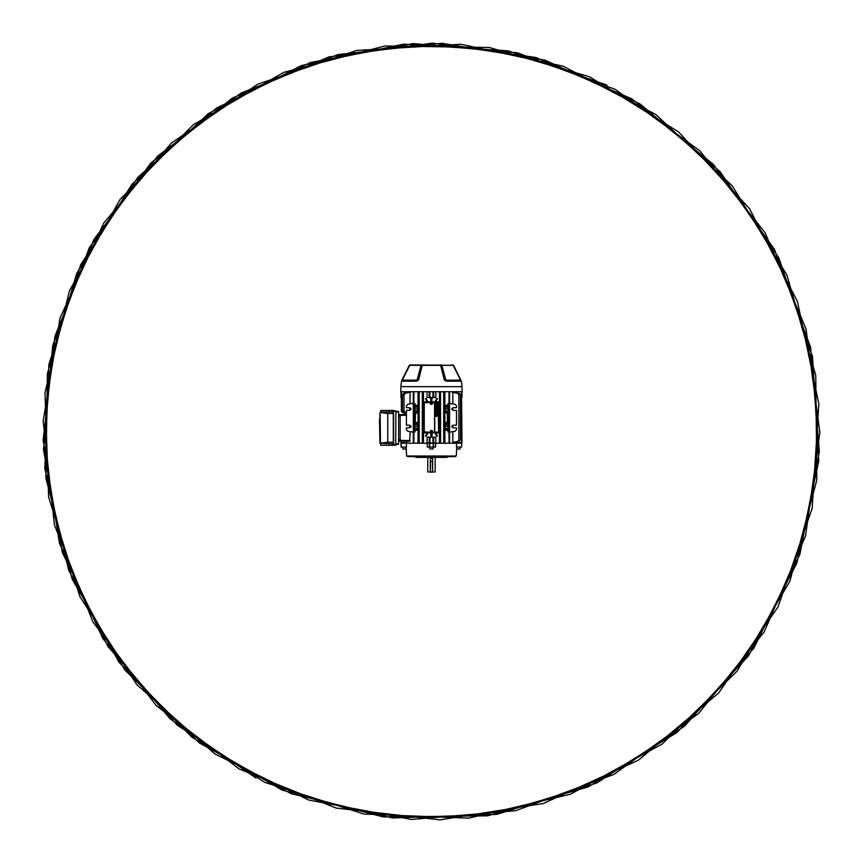 <?xml version="1.0" encoding="UTF-8"?>
<svg xmlns="http://www.w3.org/2000/svg" width="863" height="863" viewBox="0 0 863 863"><rect width="100%" height="100%" fill="white"/><g stroke="black" fill="none" stroke-linecap="round" stroke-linejoin="round"><path stroke-width="1.29" d="M434.747 472.137L432.611 471.748L434.747 472.137M428.145 472.137L430.281 471.748L428.145 472.137M430.281 472.137L430.281 458.566L431.446 458.404L432.611 458.566L432.611 471.942L432.417 461.457L430.475 461.457L430.475 471.942L432.611 472.137M430.475 461.263L432.417 461.263L430.475 461.263M432.417 472.137L430.475 472.137M446.98 457.379L415.912 457.379L446.98 457.379L446.98 456.603M415.912 457.379L415.912 456.603M407.735 456.02L407.746 456.603L455.146 456.603L455.157 456.02M459.418 448.943L456.754 448.943L456.754 447.163L456.29 456.02L406.613 456.02L406.139 447.088L406.149 448.943L403.485 448.943M456.603 443.204L456.419 447.088L461.619 447.088L461.694 443.204L427.196 443.204L427.347 447.088L429.494 447.088L429.31 443.204M429.494 447.088L435.556 447.088L435.696 443.204M427.196 443.204L400.961 443.204L401.166 447.088L400.961 443.204M401.166 447.088L406.473 447.088L406.3 443.204M405.934 443.204L456.959 443.204M461.694 443.204L461.619 447.088M429.752 447.088L429.752 448.943L433.14 448.943L433.14 447.088M433.14 448.943L429.752 448.943M452.751 364.941A1.165 1.154 -90 0 1 453.636 365.351A1.165 1.1 -90 0 0 452.751 364.941A1.165 1.165 0 0 1 453.647 365.351L461.327 381.187L446.344 381.187L444.337 380.044L440.648 365.351L422.244 365.351L418.566 380.044L416.559 381.187L401.565 381.187A1.165 1.165 0 0 1 402.126 380.4L418.253 380.044L421.931 365.373L421.144 365.373L417.066 380.054L421.047 365.329L409.731 365.329A1.165 1.165 0 0 1 410.605 364.941L453.161 365.329A1.165 1.165 90 0 0 452.288 364.941L451.532 364.941M434.132 364.941L433.582 364.941M436.16 364.941L435.567 364.941L436.214 365.351M426.365 364.941L427.002 364.941M453.614 365.373L460.54 380.054L453.161 365.329L441.845 365.329L445.826 380.054L441.748 365.373L440.971 365.373L444.65 380.044L460.777 380.4A1.165 1.165 90 0 1 461.327 381.187A1.165 1.143 166 0 0 461.306 381.101L461.327 381.155A34.919 34.919 0 0 1 461.953 386.646L400.939 386.646A34.919 34.919 0 0 1 401.565 381.187L409.256 365.351A1.165 1.165 0 0 1 410.141 364.941L410.605 364.941M412.255 365.351L410.529 364.941A1.165 1.1 90 0 0 409.677 365.373L402.126 380.4A0.539 0.539 -90 0 0 402.374 380.033L409.742 365.329L402.374 380.033L416.829 380.4A1.165 0.583 -90 0 0 416.559 381.187L416.462 381.187M438.253 364.941L437.681 365.351M411.683 364.941L414.046 365.351M421.834 364.941A1.165 0.885 -90 0 0 421.144 365.373L421.047 365.329A1.165 0.561 -90 0 1 421.457 364.941M416.775 381.155L416.894 380.389L418.566 380.044M460.777 380.4L460.777 380.389A1.165 1.143 166 0 1 461.306 381.101L460.777 380.4A0.539 0.539 0 0 1 460.518 380.033L446.063 380.4A1.165 0.583 -90 0 1 446.344 381.187L448.124 380.044M400.939 386.646L400.766 391.737L462.137 391.737L461.953 386.646M401.921 380.044L402.126 380.389A1.165 1.143 14 0 0 401.586 381.101L401.921 380.044M422.244 365.351A1.165 0.647 -157 0 0 421.931 365.373A1.165 0.885 -90 0 1 422.611 364.941L422.244 365.351M460.54 380.054L453.215 365.373A1.165 1.1 -90 0 0 452.363 364.941M441.435 364.941A1.165 0.561 -90 0 1 441.845 365.329L441.748 365.373A1.165 0.885 -90 0 0 441.069 364.941M444.337 380.044L445.826 380.054L446.128 381.155M440.971 365.373A1.165 0.647 157 0 0 440.648 365.351L440.281 364.941A1.165 0.885 -90 0 1 440.971 365.373M410.141 364.941A1.165 1.1 90 0 0 409.278 365.373L401.888 380.044M410.152 431.619L409.666 441.392L406.581 441.284L406.581 443.01L402.805 442.622M430.529 432.913A1.64 1.64 0 0 0 431.058 433.15L430.669 437.185M430.249 432.913L431.058 433.15M449.569 432.18L455.211 431.187L456.495 429.655L456.495 427.886L453.053 427.757L451.834 426.505L453.053 425.243L456.495 425.114L456.495 410.4L453.053 410.281L451.834 409.019L453.053 407.757L456.495 407.638L456.495 405.869L455.211 404.337L449.569 403.345M452.018 427.153L453.053 425.243L452.018 425.847L452.018 427.153M453.053 427.757L452.018 425.847L451.834 426.505M452.018 409.677L453.053 407.757L452.018 408.372L452.018 409.677M453.053 410.281L452.018 408.372L451.834 409.019M406.408 413.14L403.701 412.568L402.471 411.047L402.471 394.801L403.755 393.269L407.908 392.212L407.908 392.816M406.203 414.445L405.869 413.269M404.035 411.025L405.265 412.546L404.035 411.047L404.035 394.801L405.319 393.269L410.065 392.093L409.364 392.223L410.065 392.093L410.065 403.916M432.967 442.622L432.967 437.185L435.815 437.185L435.815 443.01L427.077 443.01L427.077 437.185L429.925 437.185L429.925 442.622M419.202 392.557L419.019 394.801L418.242 394.801L418.026 392.428L419.202 392.557L419.202 442.19L418.026 442.309L418.026 430.119L415.232 430.195L414.952 432.007L413.873 432.18L413.873 443.01L413.323 443.01L413.323 391.737M461.457 442.622L461.942 437.185L461.942 442.622L456.311 443.01L456.311 441.975M449.569 391.737L449.569 443.01L449.019 443.01L449.019 432.18L447.94 432.007L448.145 430.292L447.94 432.007M454.984 441.932L459.138 441.478L460.421 439.947L460.421 394.801L459.138 393.269L454.984 392.816M456.311 391.737L456.311 392.773M452.838 431.597L452.838 442.309L457.584 441.478L458.868 439.947L458.868 394.801L457.584 393.269L452.838 392.428L452.838 403.916M426.193 432.913L427.153 434.402L427.563 432.913M426.786 401.834L426.786 401.058L426.193 401.834M426.786 401.058L425.448 398.738L426.042 398.426L427.563 401.834M427.563 401.058L427.735 401.834M427.735 432.913L427.563 433.69M427.153 434.402L426.042 436.322L425.448 436.009L426.57 434.057M422.32 392.536L423.463 392.611L423.291 394.801L422.514 394.801L422.32 392.536L422.32 442.212L422.514 439.947L423.291 439.947L423.463 442.136L422.32 442.212M423.463 392.611L423.463 442.136M430.497 437.185L431.058 436.797M430.885 433.269L430.885 436.797M430.669 397.563L430.885 401.468L430.249 401.834M427.077 391.737L427.077 397.563L429.213 397.563L429.213 391.737M413.873 391.737L413.873 403.345L414.952 403.517L415.232 405.33L418.026 405.394L418.026 392.428M461.457 437.185L460.421 437.185M400.961 442.622L400.961 441.09L400.961 442.622L402.945 443.01M432.967 437.185L429.925 437.185M411.899 403.593L413.323 402.999M406.581 392.773L406.581 391.737M413.323 403.248L407.692 404.337L406.408 405.869L406.408 407.638L409.849 407.757L409.849 410.281L406.408 410.4L406.408 425.114L409.849 425.243L409.849 427.757L406.408 427.886L406.408 429.655L407.692 431.187L413.323 432.18M418.156 407.638L418.156 405.869L413.97 405.869L413.97 407.638L414.866 407.638L414.866 406.829L417.509 406.829L418.156 407.638L417.509 407.638M414.952 403.517L414.952 405.027M413.97 405.869L413.733 432.18L413.97 429.655L418.156 429.655L417.509 424.305L414.866 424.305L414.866 425.114L413.852 425.243L413.97 429.655M418.048 412.633L418.048 422.892L415.319 422.827L414.93 413.086L418.048 412.633L418.156 410.4L417.509 411.22L414.866 411.22L414.866 410.4L413.97 410.4L413.97 425.114M413.97 410.4L413.97 407.638M447.94 403.517L448.145 405.232L447.94 403.517L449.17 403.345L449.019 432.18M449.17 403.345L449.17 432.18M444.866 413.021L444.866 422.503L447.336 422.439L447.336 413.086L444.844 412.633L447.757 412.514L444.736 412.514L444.736 410.4L445.394 411.22L445.567 409.547L444.736 405.524L447.94 405.027M445.394 406.829L448.037 406.829L448.037 407.638L448.922 407.638M435.33 432.913L435.739 434.402L436.7 432.913M436.322 434.057L437.444 436.009L436.851 436.322L435.739 434.402M435.739 400.346L436.851 398.426L437.444 398.738L435.157 401.834M435.157 432.913L435.33 433.69M436.322 400.68L436.29 401.737M440.572 392.536L440.378 394.801L439.601 394.801L439.429 392.611L440.572 392.536L440.572 442.212L439.429 442.136L439.601 439.947L440.378 439.947L440.572 442.212M439.429 392.611L439.429 442.136M447.94 430.497L444.866 430.119L444.866 442.309L443.69 442.19L443.873 439.947L444.65 439.947L444.866 442.309M443.69 392.557L444.866 392.428L444.65 394.801L443.873 394.801L443.69 392.557L443.69 442.19M444.866 392.428L444.866 405.394M449.019 403.345L449.019 391.737M433.69 391.737L433.69 397.563L435.815 397.563L435.815 391.737M432.007 397.563L431.834 401.597L431.834 397.563M432.643 401.834L432.007 401.468M431.834 437.185L431.834 433.15L432.643 432.913M432.007 433.269L432.007 437.185M426.786 432.913L426.786 433.69M436.106 432.913L436.106 433.69M435.33 401.058L435.33 401.834M436.106 401.058L436.106 401.834M431.058 397.951L430.885 401.468M404.132 412.902L402.579 412.579L401.349 411.058L402.579 412.579L405.847 413.215M401.424 411.554L405.847 413.269M401.349 397.563L401.349 411.058M461.554 397.563L461.942 437.185M431.834 433.15A1.64 1.64 0 0 0 432.374 432.913M432.374 401.834A1.64 1.64 0 0 0 431.834 401.597M460.421 401.058L461.295 400.68A1.553 1.348 180 0 0 460.421 399.472M402.471 401.058L401.597 401.058L401.597 411.047L402.827 412.568L401.597 411.058M402.471 399.472A1.553 1.348 180 0 0 401.597 400.68L401.597 401.058M401.597 400.68L401.597 400.346A1.553 1.348 -0 0 1 402.471 399.138M461.295 401.058L461.295 434.402A1.553 1.348 180 0 1 460.421 435.61M460.421 399.138A1.553 1.348 -0 0 1 461.295 400.346L461.295 400.68M461.295 433.69L460.421 433.69M410.874 408.361L410.874 409.677M405.265 412.546L406.408 412.784L405.265 412.568M402.471 411.047L403.701 412.557L406.408 413.129M444.866 430.119L444.736 427.886L445.394 428.695L448.037 428.695L447.886 424.477L448.922 425.114M448.037 428.695L448.037 427.886L448.922 427.886M445.394 428.695L445.535 424.477L444.736 425.114L444.736 422.999L447.757 422.999L444.866 422.503M445.394 424.305L448.037 424.305M445.394 411.22L448.037 411.22L448.037 410.4L448.922 410.4M447.757 412.514L447.757 422.999M445.394 427.886L445.394 425.114M448.037 427.886L448.037 425.114M445.394 410.4L445.394 407.638M448.037 410.4L448.037 407.638M448.037 411.22L448.037 406.829M409.849 427.757L409.849 425.243M409.849 410.281L409.849 407.757M418.026 413.021L415.556 413.086L415.135 422.999L418.156 422.999L418.156 425.114L417.509 425.114M415.135 422.999L414.93 422.439L418.026 422.503M414.747 412.902L415.556 413.086L414.747 412.902L414.747 422.622M418.156 412.514L415.135 412.514M444.898 408.372L444.898 409.677L444.855 407.757L445.513 407.757M444.65 394.801L444.65 439.947M444.736 427.886L444.898 427.153M444.898 425.847L445.513 425.243M444.736 410.4L444.898 409.677M414.952 430.497L414.952 432.007M418.005 408.372L418.037 407.757M418.156 410.4L418.005 409.677M418.005 425.847L418.005 427.153M418.156 429.655L415.232 430.195M418.026 442.309L418.242 439.947L419.019 439.947L419.202 442.19M418.242 394.801L418.242 439.947M415.232 405.33L418.026 405.394M410.971 426.98L410.971 426.02M406.408 415.211L400.184 415.427L400.184 440.292L410.152 440.637M418.156 427.886L417.509 428.695L414.866 428.695L414.866 424.305M413.97 427.886L414.866 427.886L414.866 428.695M419.019 394.801L419.019 439.947M422.514 394.801L422.514 439.947M423.291 394.801L423.291 439.947M440.378 394.801L440.378 439.947M439.601 394.801L439.601 439.947M443.873 394.801L443.873 439.947M460.421 435.276A1.553 1.348 0 0 0 461.295 434.057M400.184 415.427L400.184 414.65L406.408 414.434M409.666 441.392L400.961 441.09M401.435 442.622L401.435 441.112L406.581 441.284M398.63 441.069L400.184 441.069L400.184 440.292M444.736 405.524L447.66 405.33M447.66 430.195L444.736 430.001M445.535 424.477L447.886 424.477M445.567 425.977L447.854 426.505M445.535 428.523L447.886 428.523M445.535 407.002L447.886 407.002M445.567 408.501L447.854 409.019M445.535 411.047L447.886 411.047M417.509 428.695L415.006 428.523M415.006 424.477L417.358 424.477L417.358 428.523M416.915 426.505L415.049 426.505M417.336 425.977L417.336 427.023M417.509 427.886L417.379 425.243M414.866 427.886L414.866 425.114M414.866 411.22L414.866 406.829M417.509 411.22L415.006 411.047M415.006 407.002L417.358 407.002L417.358 411.047M416.915 409.019L415.049 409.019M417.336 408.501L417.336 409.547M417.509 410.4L417.379 407.757M414.866 410.4L414.866 407.638M433.69 397.563L429.213 397.563M461.942 391.737L461.942 397.563L460.421 397.563M402.471 397.563L400.961 397.563L400.961 391.737L400.961 397.563M448.145 412.902L447.336 413.086L447.973 413.086L447.973 422.439L447.336 422.439L448.145 422.622M395.912 411.349L398.048 411.349A0.583 0.583 0 0 1 398.63 411.931L398.63 443.787A0.583 0.583 0 0 1 398.048 444.369L395.912 444.369M398.63 439.903L400.184 439.903L400.184 415.815L398.63 415.815M400.184 414.65L398.63 414.65L400.184 414.65M387.757 443.755L387.757 442.201L393.312 442.298L392.773 443.841L379.893 443.258L379.893 442.234L380.141 443.248L387.757 442.201L387.757 413.517L380.27 412.482M379.893 413.485L379.871 416.193L379.893 413.485M379.882 440.691L379.882 439.893M379.871 439.72L379.483 419.925L380.259 415.804M379.882 415.739L379.882 414.995M393.614 410.464L395.912 411.047L395.707 445.265L393.614 445.265L393.614 410.464L380.842 410.464L380.648 412.083M392.773 411.878L393.312 413.42L387.757 413.517L387.757 411.964L392.773 411.878M393.312 442.298L393.312 413.42M380.648 443.636L380.842 445.265L393.614 445.265M380.518 443.636L380.13 412.126L387.757 411.964M379.893 442.234L380.259 439.914M379.871 419.925L379.871 435.891M439.213 432.136L439.213 402.611L438.436 401.834L424.456 401.834L423.679 402.611L423.679 432.136L424.456 432.913L438.436 432.913L439.213 432.136M430.799 402.223A1.165 1.165 0 0 1 432.417 402.546A1.165 1.165 0 0 1 432.093 404.164A1.165 1.165 0 0 1 430.475 403.841A1.165 1.165 0 0 1 430.799 402.223L424.067 402.773L424.067 431.975L430.799 432.525M432.093 432.525L438.825 431.975L438.825 402.773L432.093 402.223M434.747 432.331L438.631 431.888L438.199 402.417L434.747 402.417L434.747 432.331M432.32 432.331L434.553 432.331L434.553 402.417L432.32 402.417M430.583 402.417L424.262 402.859L424.262 431.888L430.583 432.331M435.675 403.517L437.476 403.172L436.764 403.517L437.476 404.596L435.675 404.596L436.462 404.251L435.675 403.517M435.675 406.322L435.675 404.963L437.476 404.963L437.476 406.3L437.174 405.308L436.786 406.236L435.977 405.308L435.675 406.322M435.675 406.969L437.476 406.624L437.476 407.379L435.675 408.21L436.441 407.045L435.675 406.969M436.732 406.969L436.958 407.724L436.732 406.969M435.977 409.159L436.225 409.914L435.675 409.17L436.57 408.35L437.498 409.181L436.969 409.893L436.602 408.695L435.977 409.159M436.516 410.216L437.476 410.561L435.955 410.939L437.476 411.64L435.653 410.95L436.516 410.216M435.675 413.28L435.675 412.007L437.476 412.007L435.977 412.352L435.675 413.28M435.675 414.887L435.675 413.528L437.476 413.528L437.476 414.866L437.174 413.873L436.786 414.801L435.977 413.873L435.675 414.887M435.653 415.837L436.279 415.092L436.203 416.203L437.002 415.168L437.498 415.804L436.203 416.549L435.653 415.837M431.899 402.827L431.079 402.643L430.896 403.56L431.813 403.744L432.136 402.687L431.015 402.46L431.867 402.633M432.136 402.687L431.953 403.884L431.996 402.827M431.079 402.741L430.842 403.657L431.727 403.701M430.896 403.56L430.885 402.773M431.629 403.873L430.993 403.56M431.975 430.508A1.165 1.165 0 0 1 432.492 432.072A1.165 1.165 0 0 1 430.917 432.59A1.165 1.165 0 0 1 430.41 431.025A1.165 1.165 0 0 1 431.975 430.508M430.907 431.338L431.144 432.136L432.039 431.845L431.748 430.961L430.669 431.198L431.025 432.287L430.756 431.457M430.669 431.198L431.791 430.766L430.853 431.252M431.23 432.093L432.147 431.856L431.759 431.058M432.039 431.845L431.349 432.244M431.953 431.058L431.985 431.77M405.427 449.03L403.485 449.03M405.427 448.943L406.009 449.03M459.418 449.03L457.476 449.03M456.894 449.03L457.476 448.943M606.883 85.016L508.178 50.841L403.733 44.132L301.446 65.545L208.544 113.495L131.791 184.466L76.731 273.334L47.379 373.679L45.879 478.199L72.265 579.353L124.704 669.807L199.364 742.967L290.831 793.593L392.482 817.995L496.969 814.37L596.689 783.032L684.467 726.247L753.884 648.07L799.947 554.229L819.343 451.5L810.605 347.325L774.391 249.256L713.367 164.38L631.889 98.867L535.901 57.476L432.341 43.15L328.717 56.98L232.546 97.961L150.777 163.085L89.321 247.67L52.697 345.578L43.484 449.709L62.363 552.536L108.015 646.581L177.088 725.049L264.574 782.288L364.164 814.079L468.62 818.156L570.4 794.251L662.104 744.046L737.078 671.198L789.936 581.015L816.819 479.979L815.762 375.448L786.883 274.973L732.255 185.836L655.815 114.52L563.14 66.171L460.918 44.261L356.548 50.453L257.627 84.229L171.273 143.161L103.787 223.01L60.043 317.951L43.182 421.122L54.466 525.06L93.075 622.201L156.171 705.556L239.224 769.052L336.214 808.081L440.076 819.85L543.345 803.496L638.48 760.163L718.62 693.043L777.984 606.98L812.202 508.199L818.847 403.873L797.455 301.543L749.505 208.641L678.534 131.888L589.666 76.829L489.321 47.487L384.79 45.976L283.647 72.373L193.193 124.801L120.022 199.472L69.396 290.928L44.995 392.589L48.63 497.066L79.968 596.797L136.753 684.575L214.93 753.992L308.771 800.055L411.489 819.451L515.675 810.702L613.744 774.499L698.62 713.474L764.133 631.996L805.524 535.999L819.85 432.449L806.02 328.814L765.039 232.643L699.915 150.874L615.33 89.428L517.412 52.794L413.291 43.582L310.464 62.46L216.408 108.123L137.94 177.185L80.712 264.671L48.921 364.272L44.844 468.728L68.749 570.497L118.954 662.201L191.791 737.185L281.985 790.044L383.021 816.927L487.552 815.859L588.016 786.991L677.164 732.363L748.469 655.912L796.829 563.237L818.739 461.015L812.547 356.656L778.771 257.724L719.839 171.381L639.99 103.894L545.049 60.151L441.878 43.279L337.94 54.574L240.788 93.182L157.444 156.279L93.938 239.331L54.919 336.311L43.15 440.184L59.504 543.442L102.805 638.566L170.043 718.771L256.02 778.081M430.281 461.263L432.611 461.263M433.399 447.088L433.582 443.204M433.226 447.088L433.226 443.204M429.666 447.088L429.666 443.204M401.273 447.088L401.198 443.204M402.126 380.4L409.731 365.329M448.922 405.869L444.736 405.869M427.153 400.346L426.57 400.68M461.554 397.951L460.421 397.951M444.736 429.655L448.922 429.655M433.69 437.185L433.69 442.622M429.213 442.622L429.213 437.185M414.984 407.757L413.852 407.757M414.984 410.281L413.852 410.281M418.037 410.281L417.379 410.281M414.984 425.243L413.852 425.243M414.984 427.757L413.852 427.757M418.037 427.757L417.379 427.757M447.908 410.281L449.051 410.281M447.908 407.757L449.051 407.757M444.855 410.281L445.513 410.281M447.908 427.757L449.051 427.757M447.908 425.243L449.051 425.243M444.855 427.757L445.513 427.757M432.967 397.563L432.967 391.737M429.925 391.737L429.925 397.563M461.457 397.563L461.457 391.737M401.435 391.737L401.435 397.563M413.927 404.337L414.79 404.337M448.102 404.337L448.976 404.337M418.199 393.269L419.062 393.269M422.471 393.269L423.334 393.269M425.804 399.364L426.387 399.019M436.505 399.019L437.088 399.364M439.558 393.269L440.421 393.269M443.83 393.269L444.693 393.269M414.79 431.187L413.927 431.187M419.062 441.478L418.199 441.478M423.334 441.478L422.471 441.478M426.387 435.718L425.804 435.384M437.088 435.384L436.505 435.718M440.421 441.478L439.558 441.478M444.693 441.478L443.83 441.478M448.976 431.187L448.102 431.187M395.912 443.787L398.63 443.787A0.583 0.583 0 0 1 398.048 444.369M398.048 411.349A0.583 0.583 0 0 1 398.63 411.931L395.912 411.931M395.944 411.737L395.955 412.32M395.955 443.399L395.944 443.981M393.819 444.682L395.912 444.682M395.912 411.047L393.819 411.047M430.961 402.471A0.874 0.874 0 0 0 430.723 403.679A0.874 0.874 0 0 0 431.932 403.927A0.874 0.874 0 0 0 432.169 402.708A0.874 0.874 0 0 0 430.961 402.471M431.058 432.331A0.874 0.874 0 0 0 432.223 431.942A0.874 0.874 0 0 0 431.845 430.766A0.874 0.874 0 0 0 430.669 431.155A0.874 0.874 0 0 0 431.058 432.331M435.135 457.768L435.135 471.748M427.757 457.768L427.757 471.748M402.762 447.088L402.902 449.03M460.141 447.088L460.001 449.03"/></g></svg>
